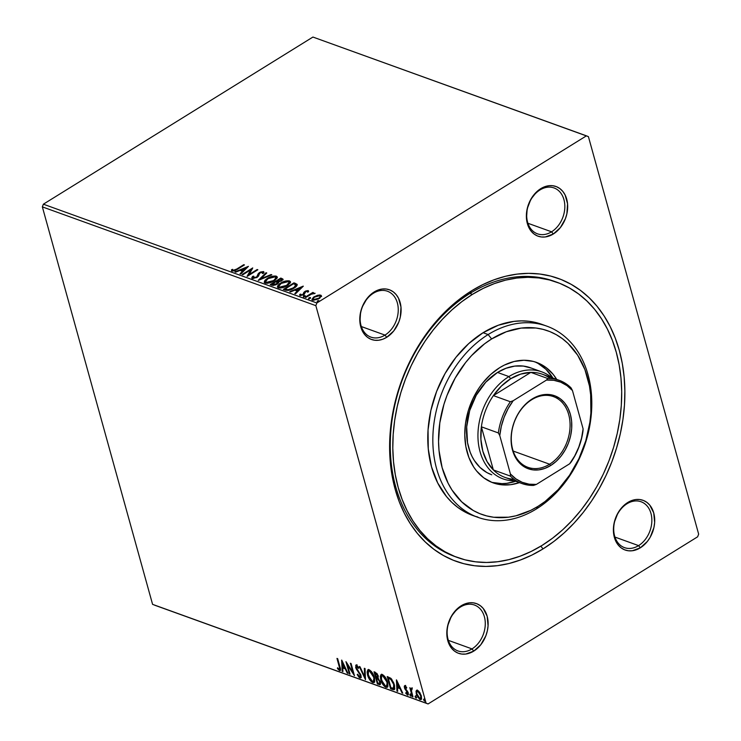 <?xml version="1.0" encoding="UTF-8"?>
<svg xmlns="http://www.w3.org/2000/svg" width="741" height="741" viewBox="0 0 741 741"><rect width="100%" height="100%" fill="white"/><g stroke="black" fill="none" stroke-linecap="round" stroke-linejoin="round"><path stroke-width="1.11" d="M555.685 281.821A146.329 109.612 109.9 0 0 469.905 293.455L471.471 290.88A150.386 112.66 -70.1 0 1 619.309 350.41A150.386 112.66 -70.1 0 1 543.023 548.905L540.847 546.154L543.023 548.905L553.842 541.467L564.197 532.862L574.016 523.174L583.186 512.494L591.624 500.916L599.256 488.551L605.999 475.537L611.788 461.986L616.568 448.018L620.3 433.791L622.94 419.425L624.468 405.068L624.867 390.85L624.135 376.91L622.273 363.386L619.309 350.41L615.262 338.1L610.176 326.568L604.1 315.944L597.089 306.329L589.215 297.799L580.546 290.444L571.172 284.331L561.187 279.533L550.683 276.087L539.763 274.022L528.518 273.364L517.079 274.114L505.538 276.263L494.025 279.802L482.632 284.692L471.471 290.88L460.661 298.317L450.296 306.913L440.478 316.611L431.308 327.29L422.87 338.869L415.247 351.225L408.504 364.248L402.715 377.799L397.926 391.757L394.193 405.994L391.554 420.36L390.025 434.717L389.627 448.935L390.359 462.875L392.221 476.398L395.185 489.375L399.232 501.685L404.317 513.207L410.403 523.831L417.405 533.455L425.288 541.986L433.948 549.34L443.322 555.444L453.307 560.252L463.81 563.697L474.74 565.763L485.976 566.42L497.415 565.67L508.956 563.521L520.478 559.974L531.871 555.092L543.023 548.905A150.386 112.66 -70.1 0 1 395.185 489.375A150.386 112.66 -70.1 0 1 471.471 290.88L469.905 293.455A146.329 109.612 -70.1 0 1 554.425 281.358L556.954 282.265A146.329 109.612 -70.1 0 1 621.421 403.549A146.329 109.612 -70.1 0 1 542.06 545.413A146.329 109.612 -70.1 0 1 457.54 557.519A146.329 109.612 -70.1 0 1 393.073 436.236A146.329 109.612 -70.1 0 1 472.434 294.372A146.329 109.612 -70.1 0 1 556.954 282.265M472.008 648.903A24.388 18.266 109.9 0 0 484.382 616.716A24.388 18.266 109.9 0 0 460.402 607.064L461.189 605.777A26.417 19.794 -70.1 0 1 487.161 616.234A26.417 19.794 -70.1 0 1 473.758 651.107L472.008 648.903L448.379 640.363L472.008 648.903A24.388 18.266 -70.1 0 1 457.919 650.922A24.388 18.266 -70.1 0 1 447.175 630.711A24.388 18.266 -70.1 0 1 460.402 607.064A24.388 18.266 -70.1 0 1 474.49 605.045A24.388 18.266 -70.1 0 1 485.235 625.256A24.388 18.266 -70.1 0 1 472.008 648.903L473.758 651.107L480.816 644.707L485.837 635.834L487.337 630.878L488.069 625.839L487.161 616.234L483.252 608.491L480.353 605.703L476.954 603.785L473.184 602.813L469.201 602.831L461.189 605.777L457.466 608.593L451.306 616.373L447.61 625.997L446.879 631.045L447.786 640.65L449.389 644.837L451.695 648.394L454.594 651.182L457.994 653.099L461.763 654.062L465.746 654.053L473.758 651.107A26.417 19.794 -70.1 0 1 447.786 640.65A26.417 19.794 -70.1 0 1 461.189 605.777L460.402 607.064A24.388 18.266 109.9 0 0 448.036 639.251A24.388 18.266 109.9 0 0 472.008 648.903M384.987 335.099A24.388 18.266 109.9 0 0 397.352 302.912A24.388 18.266 109.9 0 0 373.381 293.251L374.159 291.973A26.417 19.794 -70.1 0 1 400.131 302.43A26.417 19.794 -70.1 0 1 386.728 337.294L384.987 335.099L361.349 326.559L384.987 335.099A24.388 18.266 -70.1 0 1 370.898 337.109A24.388 18.266 -70.1 0 1 360.154 316.898A24.388 18.266 -70.1 0 1 373.381 293.251A24.388 18.266 -70.1 0 1 387.469 291.241A24.388 18.266 -70.1 0 1 398.213 311.452A24.388 18.266 -70.1 0 1 384.987 335.099L386.728 337.294L393.786 330.903L398.815 322.029L400.307 317.074L400.983 307.08L398.528 298.243L396.231 294.677L393.323 291.889L389.923 289.972L386.163 289.009L382.171 289.027L378.123 290.018L374.159 291.973L367.11 298.364L362.08 307.237L360.589 312.193L359.913 322.187L360.765 326.837L364.665 334.58L367.573 337.377L370.972 339.285L374.733 340.258L378.716 340.239L382.773 339.239L386.728 337.294A26.417 19.794 -70.1 0 1 360.765 326.837A26.417 19.794 -70.1 0 1 374.159 291.973L373.381 293.251A24.388 18.266 109.9 0 0 361.006 325.447A24.388 18.266 109.9 0 0 384.987 335.099M551.563 231.803A24.388 18.266 109.9 0 0 563.929 199.616A24.388 18.266 109.9 0 0 539.957 189.965L540.735 188.677A26.417 19.794 -70.1 0 1 566.708 199.134A26.417 19.794 -70.1 0 1 553.314 234.008L551.563 231.803L527.925 223.273L551.563 231.803A24.388 18.266 -70.1 0 1 537.475 233.823A24.388 18.266 -70.1 0 1 526.731 213.612A24.388 18.266 -70.1 0 1 539.957 189.965A24.388 18.266 -70.1 0 1 554.046 187.945A24.388 18.266 -70.1 0 1 564.79 208.165A24.388 18.266 -70.1 0 1 551.563 231.803L553.314 234.008L560.363 227.607L565.392 218.734L566.884 213.788L567.56 203.794L565.105 194.948L562.808 191.391L559.9 188.603L556.5 186.686L552.74 185.713L548.748 185.732L540.735 188.677L537.021 191.493L530.862 199.283L527.166 208.897L526.49 218.891L528.944 227.737L531.241 231.294L534.15 234.082L537.549 235.999L541.31 236.972L545.302 236.953L553.314 234.008A26.417 19.794 -70.1 0 1 527.342 223.55A26.417 19.794 -70.1 0 1 540.735 188.677L539.957 189.965A24.388 18.266 109.9 0 0 527.583 222.152A24.388 18.266 109.9 0 0 551.563 231.803M638.585 545.617A24.388 18.266 109.9 0 0 650.959 513.43A24.388 18.266 109.9 0 0 626.979 503.769L627.766 502.491A26.417 19.794 -70.1 0 1 653.738 512.948A26.417 19.794 -70.1 0 1 640.335 547.812L638.585 545.617L614.956 537.077L638.585 545.617A24.388 18.266 -70.1 0 1 624.496 547.627A24.388 18.266 -70.1 0 1 613.752 527.416A24.388 18.266 -70.1 0 1 626.979 503.769A24.388 18.266 -70.1 0 1 641.067 501.759A24.388 18.266 -70.1 0 1 651.811 521.97A24.388 18.266 -70.1 0 1 638.585 545.617L640.335 547.812L647.393 541.421L650.218 537.216L653.914 527.592L654.646 522.544L653.738 512.948L649.829 505.195L646.93 502.407L643.531 500.49L639.761 499.527L635.778 499.536L631.73 500.536L624.042 505.306L620.708 508.882L617.883 513.087L614.187 522.711L613.455 527.759L614.363 537.355L615.966 541.541L618.272 545.098L621.171 547.895L624.57 549.803L628.34 550.776L632.323 550.758L640.335 547.812A26.417 19.794 -70.1 0 1 614.363 537.355A26.417 19.794 -70.1 0 1 627.766 502.491L626.979 503.769A24.388 18.266 109.9 0 0 614.613 535.965A24.388 18.266 109.9 0 0 638.585 545.617M698.652 534.122L588.419 136.64L698.652 534.122L697.624 536.808L428.076 703.95L697.624 536.808L698.652 534.122M316.87 302.976L43.376 204.192L312.924 37.05L586.427 135.835L316.87 302.976L586.427 135.835L588.419 136.64L312.924 37.05L43.376 204.192L316.87 302.976L315.842 305.653L426.075 703.144L152.581 604.36L42.348 206.878L315.842 305.653L316.87 302.976M319.547 295.668L320.899 295.835L320.705 295.14L317.583 295.27L313.517 297.169L311.952 299.484L313.341 300.262L318.445 298.956L321.427 296.15L320.964 295.251L319.297 294.974L314.175 296.733L311.952 299.466L312.683 300.105L319.167 298.54L321.418 295.752M305.088 297.234L305.774 297.484L311.776 293.964L315.082 293.269L312.378 293.38L313.517 292.676L312.841 292.426L305.088 297.234L305.774 297.484L311.146 294.251L315.092 293.371L312.378 293.38L313.517 292.676L312.841 292.426L305.088 297.234M299.809 295.409L299.753 294.409L300.105 295.566L303.782 294.696L305.644 291.648L307.339 291.241L307.395 292.065L308.46 291.797L308.089 290.592L305.69 291.018L303.949 292.25L302.828 294.612L301.198 295.001L300.865 294.103L299.753 294.409L300.281 295.622L304.079 294.501L305.829 291.546L307.163 291.204L307.395 292.065L308.46 291.797L308.247 290.639L308.608 291.417M285.452 290.139L288.471 290.389L292.528 288.99L296.474 286.221L297.058 284.303L293.992 282.821L283.386 289.398L285.452 290.139C288.193 290.75 291.056 290.092 294.01 288.156C296.289 286.85 297.298 285.563 297.058 284.303L293.992 282.821L283.386 289.398L285.452 290.139M270.206 284.637L273.096 285.452L275.874 284.794L278.366 283.034L278.394 281.978L282.025 280.506L282.886 279.033L280.811 278.06L270.206 284.637L271.975 285.276L277.078 284.164L278.394 281.978L281.478 280.876L282.923 279.125L280.811 278.06L270.206 284.637M258.276 280.32L271.827 274.818L271.086 274.55L260.888 278.755L266.779 272.994L266.038 272.725L258.387 280.367L271.827 274.818L271.086 274.55L260.888 278.755L266.779 272.994L266.038 272.725L258.276 280.32M242.826 274.744L250.708 269.854L247.253 276.347L257.849 269.77L257.173 269.52L249.263 274.429L252.737 267.927L242.14 274.494L242.826 274.744L250.708 269.854L247.096 276.291L257.849 269.77L257.173 269.52L249.263 274.429L252.737 267.927L242.14 274.494L242.826 274.744M236.712 269.057L233.98 270.4L232.841 270.298L232.665 269.335L231.498 269.724L231.952 271.086L234.758 270.761L244.447 264.926L243.761 264.676L236.712 269.057L236.87 269.622L236.712 269.057L233.035 270.409L232.665 269.335L231.498 269.724L231.952 271.086L237.287 269.363L244.447 264.926L243.761 264.676L236.712 269.057M248.42 266.362L234.98 271.91L235.721 272.179L240.028 270.4L242.52 271.299L240.038 273.735L240.779 274.003L248.42 266.362L234.98 271.91L235.721 272.179L240.028 270.4L242.52 271.299L240.038 273.735L240.779 274.003L248.42 266.362M252.051 278.283L252.709 276.31L252.607 278.533L257.127 277.356L258.572 276.032L259.424 273.494L260.767 272.475L262.37 272.206L262.305 273.512L263.49 273.299L264.028 272.317L263.574 271.567L260.462 272.03L258.248 273.661L256.71 276.93L253.681 277.838L253.116 277.467L253.802 276.171L252.709 276.31L251.875 277.523L252.209 278.384L257.127 277.356L260.239 272.753L262.481 272.243L262.953 273.392M267.279 278.421L264.945 280.311L264.204 282.21L265.176 283.081L267.223 283.284L273.151 281.423L276.995 278.283L277.171 276.81L275.828 276.032L270.345 276.902L267.279 278.421L267.445 279.005L267.279 278.421L264.204 282.228L265.176 283.081C268.168 283.488 271.16 282.747 274.151 280.848L277.264 277.023L276.263 276.152C273.244 275.772 270.252 276.532 267.279 278.421M280.459 283.182L278.125 285.072L277.384 286.971L278.357 287.841L280.404 288.045L286.332 286.183L290.176 283.043L290.352 281.571L289.009 280.793L283.525 281.663L280.459 283.182L280.626 283.766L280.459 283.182L277.384 286.989L278.357 287.841C281.358 288.249 284.34 287.508 287.332 285.609L290.444 281.784L289.444 280.913C286.434 280.533 283.433 281.293 280.459 283.182M303.189 286.146L289.75 291.695L290.491 291.963L294.798 290.185L297.289 291.083L294.807 293.519L295.548 293.788L303.31 286.183L289.75 291.695L290.491 291.963L294.798 290.185L297.289 291.083L294.807 293.519L295.548 293.788L303.189 286.146M303.56 297.437L303.68 295.992L303.365 296.743L305.236 296.03L303.68 295.992L303.514 296.78L305.088 296.196L305.236 295.705L304.403 295.678L303.68 295.992L303.875 296.687L305.329 296.344M308.784 299.327L308.904 297.882L308.589 298.632L310.46 297.91L308.904 297.882L308.738 298.66L310.322 298.086L310.47 297.595L309.636 297.567L308.904 297.882L309.099 298.577L310.553 298.234M317.305 302.402L317.426 300.957L317.111 301.707L318.982 300.994L317.426 300.957L317.259 301.744L319.01 300.957L318.158 300.642L317.426 300.957L317.62 301.652L319.075 301.309M421.286 699.272L420.073 699.55L421.027 699.532L421.296 695.864L419.749 692.446L417.507 690.316L416.572 690.334L416.016 691.427L416.877 695.679L419.776 699.421L421.045 699.523L421.601 698.059L420.008 692.863L417.794 690.436L416.562 690.343L416.081 691.131L416.914 690.223M411.644 688.204L410.866 689.241L411.477 688.861L410.866 689.241L409.819 687.685L412.292 696.605L412.978 696.846L411.366 690.538L412.255 688.695L411.283 688.194L410.866 689.241L409.819 687.685L412.292 696.605L412.82 696.271L412.292 696.605L412.978 696.846L410.949 689.195L411.403 690.825L412.255 688.695L411.236 688.222M408.291 694.678L407.494 695.002L408.217 692.946L405.077 687.889L405.975 686.574L405.401 686.926L406.54 688.185L406.726 687.565L405.058 685.823L404.28 686.24L404.521 688.046L407.633 693.233L407.115 693.882L405.92 692.603L405.753 693.289L407.652 695.049L408.384 693.817L407.615 691.492L405.142 688.111L405.151 686.944L406.54 688.185L406.726 687.565L404.54 685.823L405.151 685.453M392.656 689.5L394.073 689.676L394.786 688.63L393.832 683.063L391.109 678.543L387.21 676.561L390.59 688.76L392.656 689.5L393.258 689.13L391.202 688.389L390.59 688.76L394.249 689.593L394.397 684.786L390.785 678.247L387.21 676.561L390.59 688.76L391.035 687.796L393.258 689.13L392.656 689.5M380.346 684.369L379.179 684.638C380.485 684.851 380.865 683.943 380.318 681.933L378.049 678.311L378.16 676.014L375.279 672.254L374.029 671.8L377.41 683.999L379.994 684.693L380.318 681.933L378.049 678.311L378.253 676.376L377.049 673.615L374.029 671.8L377.41 683.999L377.854 683.035L377.41 683.999L380.087 684.638M365.48 679.692L365.054 668.558L364.313 668.289L364.72 676.765L359.996 666.733L359.255 666.465L365.48 679.692L365.054 668.558L364.313 668.289L364.72 676.765L359.996 666.733L359.255 666.465L365.48 679.692M350.03 674.106L347.51 665.029L354.457 675.709L351.077 663.51L350.391 663.26L352.92 672.365L345.964 661.657L349.344 673.865L350.03 674.106L347.51 665.029L354.457 675.709L351.077 663.51L350.391 663.26L352.92 672.365L345.964 661.657L349.344 673.865L350.03 674.106M340.425 670.29L339.517 670.596C340.693 670.448 340.841 669.216 339.952 666.9L337.664 658.666L336.979 658.416L339.684 668.391L339.322 669.373L337.535 667.771L337.451 668.586L339.517 670.596L340.304 670.485L340.527 669.549L337.664 658.666L336.979 658.416L339.239 666.539L339.758 666.215L339.165 669.336L337.535 667.771L337.451 668.586L340.184 670.596M341.638 660.101L342.185 671.281L342.926 671.55L342.75 667.965L345.241 668.864L347.242 673.106L347.983 673.374L341.758 660.138L342.185 671.281L342.926 671.55L342.75 667.965L345.241 668.864L347.242 673.106L347.983 673.374L341.638 660.101M360.904 677.672L359.95 677.978C361.08 678.052 361.395 677.172 360.904 675.347L356.31 667.632L357.375 666.029L356.773 666.409L358.394 668.401L358.718 667.845L356.43 665.159L355.643 667.437L356.208 667.085L355.643 667.437L356.504 669.419L356.995 669.114L356.504 669.419L357.986 671.448L358.524 671.124L357.986 671.448L359.663 673.801L360.135 673.504L359.663 673.801L360.219 675.079L360.719 674.773L359.552 676.7L357.597 674.171L357.218 674.588L357.671 674.301L357.218 674.588L359.95 677.978L360.886 677.709L361.034 675.912L356.31 667.632L356.578 666.372L358.394 668.401L358.718 667.845L357.069 665.557L355.754 665.223L355.995 668.428L360.219 675.079L359.681 676.737L357.597 674.171L357.218 674.588L359.163 677.478L360.552 677.598L359.237 676.533M367.555 674.995L371.065 681.433L372.732 682.591L374.066 682.507L374.705 681.303L374.492 677.95L371.63 671.837L369.398 669.855L367.814 669.864L367.091 672.068L367.555 674.995L368.092 674.662L367.555 674.995C368.481 678.46 370.213 680.988 372.732 682.591L373.983 682.563L374.353 677.404C373.427 673.893 371.676 671.346 369.129 669.744L367.906 669.799L367.555 674.995M380.735 679.756L384.246 686.194L385.922 687.352L387.247 687.268L387.886 686.064L387.673 682.711L384.811 676.598L382.578 674.616L380.994 674.625L380.3 676.311L380.735 679.756L381.272 679.423L380.735 679.756C381.661 683.221 383.393 685.749 385.922 687.352L387.163 687.324L387.534 682.165C386.607 678.654 384.857 676.107 382.31 674.505L381.087 674.56L380.735 679.756M396.416 679.886L396.954 691.057L397.695 691.325L397.528 687.741L400.01 688.648L402.011 692.881L402.752 693.15L396.528 679.923L396.954 691.057L397.695 691.325L397.528 687.741L400.01 688.648L402.011 692.881L402.752 693.15L396.416 679.886M410.19 694.15L409.903 694.956L411.088 695.975L410.19 694.15L409.958 695.141L410.968 696.17L410.709 694.65L410.06 694.122L409.838 694.623L410.792 693.771M415.414 696.04L415.127 696.846L416.312 697.865L415.414 696.04L415.182 697.031L416.192 698.059L415.933 696.531L415.293 696.012L415.062 696.512L416.016 695.66M423.935 699.115L423.648 699.93L424.834 700.94L423.935 699.115L423.704 700.106L424.713 701.143L424.454 699.615L423.815 699.096L423.583 699.587L424.537 698.735M154.573 605.165L428.076 703.95L426.075 703.144L315.842 305.653L42.348 206.878L43.376 204.192L42.348 206.878L152.581 604.36L428.076 703.95L154.573 605.165M450 554.601A146.329 109.612 109.9 0 0 451.306 554.972A146.329 109.612 109.9 0 1 450 554.601M457.447 557.482L455.011 556.602A146.329 109.612 -70.1 0 1 390.544 435.319A146.329 109.612 -70.1 0 1 469.905 293.455A146.329 109.612 109.9 0 0 390.498 436.19A146.329 109.612 109.9 0 0 456.28 557.047M652.802 531.816L652.21 531.649M339.517 670.596L340.119 670.216L338.683 669.021M337.961 668.262L337.451 668.586L337.961 668.262M339.85 668.984L339.165 669.336M340.091 668.956L340.314 668.317M340.314 668.262L340.063 668.966M338.544 668.845L340.582 670.29M347.714 672.809L347.242 673.106L347.714 672.809M345.723 668.567L345.241 668.864L345.723 668.567M345.649 668.41L343.361 667.585L342.75 667.965L343.361 667.585L345.649 668.41M342.898 670.938L342.185 671.281L342.787 670.901L342.323 661.352L342.898 670.938M342.509 663.065L344.602 667.502L342.694 666.817L342.99 662.769L342.509 663.065L344.602 667.502L342.694 666.817L342.509 663.065M349.872 673.541L349.344 673.865L349.872 673.541M347.594 664.983L347.131 663.315L347.594 664.983M353.438 672.041L352.92 672.365L353.438 672.041M353.902 673.699L353.003 672.3L353.902 673.699M348.02 664.714L347.51 665.029L348.02 664.714M360.654 676.311L359.552 676.7M360.154 676.329L360.821 674.708M356.43 665.159L355.819 665.177M356.356 664.853L356.245 667.057L357.042 664.788M357.375 666.029L356.912 667.252M359.95 677.978L361.265 677.58M359.024 676.246L360.95 677.672M360.95 675.505L360.617 676.329M365.517 678.098L364.85 676.69L365.517 678.098M365.322 676.394L364.72 676.765L365.322 676.394L364.942 668.512L365.322 676.394M367.888 673.476L368.24 669.66M374.261 682.322L372.732 682.591L373.344 682.22L371.287 680.646M368.286 669.605L367.897 673.541L368.166 671.448L369.5 671.003L373.668 677.154L374.186 676.829L373.371 681.303L372.362 681.331L368.231 675.236L368.546 671.05L370.111 670.633L371.463 671.596M370.87 680.136L372.936 682.035L374.677 682.128M374.613 678.478L374.205 680.738M369.055 670.744L370.111 670.633L369.5 671.003L372.603 674.44L373.881 678.024L373.89 680.608L372.528 681.387L370.389 679.645L367.897 673.541M371.334 671.476L370.111 670.633L368.546 671.05M373.371 681.303L374.622 678.506M376.567 678.404L376.252 677.246L376.567 678.404M375.141 673.245L374.816 672.078L375.141 673.245M379.179 684.638L379.79 684.267L378.021 683.628L380.42 684.36M377.438 678.21L378.558 678.747L377.095 678.08L376.836 678.58L377.438 678.21M380.346 681.822L380.05 683.017M376.956 673.495L375.761 673.55L377.484 675.783L376.141 677.209L375.057 673.291L377.058 673.578M378.197 675.894L377.956 677.061M377.484 675.783L377.993 675.477L377.53 677.255L376.141 677.209L375.057 673.291L376.604 674.097L377.484 675.783M377.984 677.042L376.493 677.33M377.095 676.959L378.095 675.412M376.484 678.46L378.54 678.756L377.956 679.117L379.633 681.683L380.133 681.368L379.485 683.378L377.743 682.998L376.484 678.46L377.095 678.08L376.484 678.46L378.503 679.599L379.633 681.683L379.448 683.397L377.743 682.998L376.484 678.46M379.485 683.378L380.374 682.174M381.069 678.237L381.42 674.421M387.441 687.083L385.922 687.352L386.524 686.981L384.468 685.406M381.467 674.366L381.078 678.302L381.346 676.209L382.68 675.764L386.858 681.915L387.367 681.59L386.552 686.064L385.552 686.092L381.411 679.997L381.726 675.811L383.292 675.394L384.644 676.357M384.051 684.897L386.117 686.796L387.858 686.888M386.552 686.064L387.802 683.267L387.386 685.499M382.236 675.505L383.292 675.394L382.68 675.764L385.783 679.201L387.061 682.785L387.071 685.369L385.709 686.147L383.569 684.406L381.078 678.302M384.523 676.237L383.292 675.394L381.726 675.811M388.321 678.006L387.997 676.839L388.321 678.006M394.518 689.334L393.258 689.13L394.675 689.297M391.72 679.228L390.739 679.265L391.35 678.895L389.294 677.839L388.682 678.219L389.294 677.839L388.84 677.682L388.238 678.052L390.739 679.265L393.712 684.536L393.397 688.37L390.924 687.759L388.238 678.052L389.294 677.839L391.878 679.386M394.675 685.888L394.314 687.815M394.166 687.917L394.675 685.944M393.712 684.536L394.231 684.212L393.712 684.536L393.712 688.185L390.924 687.759L388.238 678.052L391.267 679.756L393.712 684.536M394.193 687.907L393.397 688.37M402.483 692.585L402.011 692.881L402.483 692.585M400.492 688.352L400.01 688.648L400.492 688.352M400.418 688.194L397.528 687.741L400.418 688.194M397.667 690.723L396.954 691.057L397.565 690.686L397.102 681.136L397.667 690.723M397.287 682.841L399.371 687.287L397.472 686.601L397.76 682.544L397.287 682.841L399.371 687.287L397.472 686.601L397.287 682.841M405.938 686.537L405.679 687.518M405.058 685.823L404.41 687.694L405.003 687.324L404.41 687.694L405.003 689.139L405.512 688.834L405.003 689.139L406.17 690.658L406.744 690.306L406.17 690.658L407.152 691.844L407.633 691.538L407.55 692.752L408.05 692.437L407.115 693.882L405.92 692.603L405.753 693.289L406.198 693.02L405.753 693.289L408.059 694.993M407.494 695.002L408.096 694.632L407.068 693.863M407.809 693.53L407.115 693.882M407.717 693.511L408.152 692.372M404.938 685.712L405.012 687.315L405.66 685.444M408.245 692.854L408.032 693.502M406.753 693.483L408.411 694.688M410.746 696.179L411.033 695.373M411.357 695.808L410.505 694.586L409.903 694.956M410.44 694.243L411.218 695.734M411.653 688.056L411.477 688.861L412.255 687.824M415.979 698.068L416.266 697.262M416.581 697.698L415.729 696.475L415.127 696.846M415.664 696.132L416.451 697.624M416.896 693.678L416.683 690.751L416.081 691.131L416.294 694.058L420.073 699.55L420.675 699.171L418.424 697.309L416.979 694.308C416.423 692.4 416.701 691.436 417.813 691.409L420.61 695.623L421.129 695.299L420.61 695.623C421.166 697.522 420.888 698.467 419.767 698.448L416.84 693.715L416.294 694.058L417.1 691.483L418.869 691.288M417.164 689.964L416.794 693.261M416.59 691.372L416.599 692.085M418.767 697.54L420.379 699.041L421.657 699.143M421.444 696.383L421.083 698.022M417.868 691.01L418.415 691.038L417.813 691.409L419.545 693.178L420.758 696.207L420.48 698.402L419.313 698.207M418.822 691.251L417.813 691.409M421.453 696.531L421.045 698.059L419.767 698.448M424.5 701.153L424.788 700.338M425.102 700.773L424.25 699.55L423.648 699.93M424.185 699.208L424.973 700.699M243.919 265.25L243.761 264.676L243.919 265.25M231.581 270.863L231.498 269.724L231.952 271.086M231.498 269.724L231.692 270.419L232.711 270.085L231.59 270.817M232.859 270.039L232.665 269.335M232.739 270.15L232.896 270.752M240.695 273.975L242.715 271.993L242.52 271.299L242.715 271.993L240.695 273.975M240.297 270.493L241.464 270.011L240.297 270.493M245.975 268.149L247.318 267.594L245.975 268.149M241.603 270.53L243.511 271.215L246.114 268.668L245.919 267.964L243.317 270.521L243.511 271.215L246.114 268.668L245.919 267.964L243.317 270.521L241.409 269.835L241.603 270.53L243.511 271.215L243.317 270.521L241.409 269.835L245.919 267.964L241.409 269.835L241.603 270.53M250.745 269.974L252.301 269.011L250.745 269.974M249.421 274.994L249.263 274.429L249.421 274.994M257.331 270.095L257.173 269.52L257.331 270.095M247.865 275.967L250.903 270.548L250.708 269.854L250.903 270.548L247.865 275.967M252.042 278.681L251.847 277.977L252.385 278.459M257.368 277.199L257.275 276.374L256.608 277.653L256.46 277.106L253.116 277.486L253.617 278.468L253.802 276.171L252.709 276.31L253.218 276.967L252.014 278.505M253.422 277.773L253.617 278.468L253.635 277.31M257.831 274.92L257.47 277.078L258.442 274.355L258.248 273.661L257.831 274.92M262.379 272.206L263.768 272.262L263.574 271.567L259.517 272.531L259.693 273.17L259.517 272.531L258.248 273.661L258.442 274.355L259.711 273.225L258.377 274.457L257.312 277.264M262.481 272.243L262.305 273.512L263.49 273.299L263.574 271.567L264.009 272.392L262.295 272.225M252.403 277.616L252.07 278.218M259.683 279.829L266.232 273.42L266.038 272.725L266.306 273.448L259.683 279.829M261.036 279.274L260.888 278.755L261.036 279.274M271.234 275.068L271.086 274.55L271.234 275.068M274.263 276.671L276.458 276.847L276.263 276.152L277.291 277.403M264.37 282.553L266.38 279.857M277.366 277.505L274.04 276.699M266.565 279.728L264.407 282.302M267.621 283.275L265.908 282.803M276.06 278.032L275.031 280.302M265.482 281.728L266.427 283.099L265.482 281.728L267.964 278.662L275.207 276.838L275.939 277.514L273.624 281.163L273.466 280.607L266.241 282.395L267.408 283.275M275.235 280.117L275.939 277.514M275.976 277.903L273.846 280.367L269.881 282.201L266.584 282.497L265.5 281.21L267.242 279.144L271.539 277.069L274.855 276.745L275.967 277.94M271.039 284.933L272.012 284.331L271.039 284.933M276.069 281.812L277.041 281.21L276.069 281.812M282.969 279.598L280.552 279.033L280.811 278.06L282.886 279.533M278.56 282.58L278.394 281.978L278.56 282.58M278.727 282.979L278.394 281.978M277.532 283.21L277.338 284.007M281.543 280.033L281.515 280.941M280.404 278.977L281.636 279.644L280.922 281.191L280.774 280.644L277.356 281.21L277.542 281.913L277.004 281.089L277.199 281.784L277.004 281.089L280.404 278.977L281.108 279.237L280.774 280.644L278.968 281.367L277.004 281.089L280.404 278.977M281.71 280.728L281.108 279.237M277.217 282.358L276.55 284.47L276.393 283.914L272.753 284.488L272.947 285.183L271.975 284.201L272.169 284.905L271.975 284.201L275.921 281.765L277.217 282.358L276.393 283.914L271.975 284.201L275.921 281.765L277.384 282.608L277.356 283.979M287.443 281.432L289.638 281.608L289.444 280.913L290.472 282.164M277.551 287.313L279.561 284.618M290.546 282.265L287.221 281.46M279.746 284.488L277.588 287.063M280.802 288.036L278.848 287.156M289.24 282.793L288.212 285.063M278.662 286.489L279.616 287.86L278.662 286.489L281.145 283.423L288.388 281.599L289.12 282.275L286.804 285.924L286.647 285.368L279.422 287.156L280.589 288.036M288.416 284.877L289.12 282.275M284.22 289.694L285.192 289.092L284.22 289.694M297.197 284.915L293.732 283.794L293.992 282.821L294.186 283.516L295.52 284.007L295.335 283.303L297.252 284.998M297.197 284.785L297.058 284.303L297.197 284.785M295.835 285.424L295.113 287.443M288.462 290.416L285.35 289.666L285.155 288.962L293.584 283.738L295.826 285.053L295.205 287.351M295.696 284.794L294.918 286.748L291.213 288.999L287.98 289.722L285.155 288.962L285.35 289.666L286.082 289.926L285.887 289.231L286.082 289.926L288.175 290.416L287.98 289.722L285.155 288.962L293.584 283.738L294.974 284.294L295.696 284.794L293.482 288.471L293.325 287.916L287.98 289.722L288.249 290.416M295.464 293.76L297.484 291.778L297.289 291.083L297.484 291.778L295.464 293.76M295.066 290.277L296.233 289.796L295.066 290.277M300.744 287.934L302.087 287.378L300.744 287.934M296.372 290.315L298.28 291L300.883 288.444L300.689 287.749L298.086 290.305L298.28 291L300.883 288.444L300.689 287.749L298.086 290.305L296.178 289.611L296.372 290.315L298.28 291L298.086 290.305L296.178 289.611L300.689 287.749L296.178 289.611L296.372 290.315M308.46 291.797L308.247 290.639L304.921 291.426L303.06 294.473L300.985 294.946L300.865 294.103L299.753 294.409L300.105 295.566M307.339 291.241L307.395 292.065M299.753 294.409L299.948 295.103L300.772 294.881L299.79 295.455M300.985 294.946L300.865 294.103M303.217 295.02L303.06 294.473L303.217 295.02M303.254 295.177L303.949 292.25L304.134 292.945L305.116 292.13L304.921 291.426L303.736 294.788M307.404 291.269L308.441 291.333L308.247 290.639M308.627 291.426L307.172 291.306M304.82 296.4L305.135 295.65M303.68 295.992L303.365 296.743M304.996 296.307L303.727 296.789M311.424 294.121L312.415 293.51L311.424 294.121M312.998 293.001L312.841 292.426L312.998 293.001M314.508 293.649L313.869 293.723M310.044 298.29L310.359 297.539M308.904 297.882L308.589 298.632M310.22 298.197L308.96 298.669M321.261 296.595L320.705 295.14L321.427 296.15M312.137 299.79L313.656 297.91M314.332 297.326L314.175 296.733L314.332 297.326M321.603 296.428L319.491 295.668L320.427 296.854L319.871 298.067M313.712 297.873L312.146 300.179M319.751 295.724L320.205 296.557L318.639 298.855L318.482 298.299L314.749 299.623L313.128 299.058L313.832 300.216L313.638 299.521C312.767 298.836 313.174 297.984 314.851 296.984L319.751 295.724C320.575 296.428 320.158 297.289 318.482 298.299L313.638 299.521L313.832 300.216L313.313 299.735M320.288 296.632L319.612 298.317M318.565 301.365L318.88 300.614M317.426 300.957L317.111 301.707M318.75 301.272L317.481 301.754M286.647 285.368L281.497 287.286L279.589 287.212L278.662 286.452L280.774 283.664L286.128 281.524L288.221 281.543L289.138 282.321L286.647 285.368M313.638 299.521L313.295 298.364L314.601 297.141L319.51 295.659M488.143 334.552L491.635 338.952A97.553 73.081 -70.1 0 1 587.53 377.567A97.553 73.081 -70.1 0 1 538.049 506.316L536.484 508.891A101.619 76.119 109.9 0 0 588.03 374.77A101.619 76.119 109.9 0 0 488.143 334.552A101.619 76.119 -70.1 0 1 546.83 326.151A101.619 76.119 -70.1 0 1 591.605 410.366A101.619 76.119 -70.1 0 1 536.484 508.891A101.619 76.119 -70.1 0 1 477.797 517.292A101.619 76.119 -70.1 0 1 433.031 433.068A101.619 76.119 -70.1 0 1 488.143 334.552L483.076 332.718L488.143 334.552A101.619 76.119 109.9 0 0 436.597 468.673A101.619 76.119 109.9 0 0 536.484 508.891L538.049 506.316L545.07 501.5L558.158 489.634L569.579 475.194L578.897 458.725L585.76 440.886L589.892 422.333L590.883 413.015L590.66 394.758L589.456 385.987L584.908 369.583L577.665 355.217L568.014 343.435L562.391 338.665L556.315 334.71L549.831 331.588L543.023 329.356L535.938 328.013L521.219 328.078L506.27 331.764L491.635 338.952L484.623 343.778L471.535 355.643L465.589 362.571L455.169 378.095L447.036 395.333L443.933 404.391L439.802 422.935L438.552 441.479L439.024 450.519L442.155 467.71L448.083 483.169L452.029 490.06L461.68 501.833L473.379 510.568L479.853 513.68L486.67 515.912L493.756 517.255L508.474 517.199L515.949 515.801L530.815 510.336L538.049 506.316A97.553 73.081 -70.1 0 1 442.155 467.71A97.553 73.081 -70.1 0 1 491.635 338.952L488.143 334.552M491.681 474.768L491.718 474.786A56.909 42.626 -70.1 0 1 466.645 427.622A56.909 42.626 -70.1 0 1 497.507 372.445L506.038 368.258L514.763 366.1L523.35 366.073L531.454 368.157M536.595 362.423A64.013 47.961 -70.1 0 0 499.619 367.721L490.607 374.548L482.521 383.217L478.927 388.145L472.814 398.945L468.312 410.662L465.598 422.833L464.774 434.995L465.885 446.684L468.868 457.456L473.619 466.886L476.602 470.98L483.641 477.741L491.885 482.382L501.009 484.725L510.66 484.688L519.441 482.632A64.013 47.961 -70.1 0 1 493.098 482.845A64.013 47.961 -70.1 0 1 464.894 429.789A64.013 47.961 -70.1 0 1 499.619 367.721L504.362 365.081L514.115 361.497L523.906 360.265L533.335 361.423L537.809 362.886L546.043 367.536L553.092 374.298L556.723 379.42A64.013 47.961 -70.1 0 0 536.595 362.423L536.549 362.405M491.218 482.104A64.013 47.961 109.9 0 0 515.643 481.261L506.863 483.317L501.99 483.641L492.561 482.474M469.905 293.455L472.434 294.372L469.905 293.455M546.83 326.151L541.764 324.317A101.619 76.119 109.9 0 0 483.076 332.718A101.619 76.119 109.9 0 0 427.965 431.243A101.619 76.119 109.9 0 0 472.73 515.467L477.797 517.292M472.434 294.372L483.289 288.351L494.377 283.59L505.584 280.144L516.81 278.051L527.944 277.319L538.883 277.958L549.507 279.968L559.733 283.331L569.449 287.999L578.564 293.945L587.002 301.096L594.662 309.395L601.479 318.76L607.398 329.097L612.344 340.304L616.28 352.281L619.17 364.915L620.977 378.067L621.69 391.637L621.301 405.466L619.819 419.434L617.244 433.411L613.613 447.258L608.963 460.846L603.331 474.036L596.764 486.698L589.345 498.721L581.139 509.984L572.209 520.386L562.66 529.815L552.582 538.179L542.06 545.413L531.204 551.434L520.117 556.195L508.91 559.631L497.683 561.734L486.55 562.465L475.62 561.817L464.987 559.816L454.77 556.454L445.054 551.786L435.93 545.839L427.501 538.688L419.841 530.389L413.015 521.025L407.105 510.688L402.15 499.48L398.213 487.495L395.333 474.87L393.517 461.708L392.804 448.148L393.193 434.319L394.684 420.342L397.25 406.364L400.881 392.526L405.54 378.938L411.172 365.748L417.729 353.087L425.149 341.064L433.365 329.791L442.284 319.399L451.834 309.97L461.921 301.596L472.434 294.372M541.838 324.345L529.213 321.325L521.618 320.881L513.893 321.39L498.313 325.234L483.076 332.718L468.766 343.555L455.937 357.329L445.082 373.501L436.616 391.452L430.864 410.505L428.048 429.91L428.27 448.935L431.531 466.839L437.699 482.947L446.545 496.627L451.871 502.389L457.725 507.353L464.051 511.485L472.804 515.486M475.287 516.32L477.899 517.061M538.262 363.562L545.941 369.287L552.916 378.049A64.013 47.961 109.9 0 0 534.678 361.793M491.755 474.796L486.856 472.554L480.038 467.46L474.397 460.596L472.1 456.576L470.174 452.214L467.525 442.646L466.691 426.872L469.683 410.616L476.231 395.286L485.781 382.18L497.507 372.445A56.909 42.626 -70.1 0 1 530.38 367.74M549.618 464.218A37.596 28.167 109.9 0 0 568.69 414.59A37.596 28.167 109.9 0 0 531.732 399.714L532.205 398.945A38.819 29.075 -70.1 0 1 570.357 414.302A38.819 29.075 -70.1 0 1 550.674 465.533L549.618 464.218L513.189 451.056L549.618 464.218A37.596 28.167 -70.1 0 1 527.907 467.33A37.596 28.167 -70.1 0 1 511.336 436.162A37.596 28.167 -70.1 0 1 531.732 399.714A37.596 28.167 -70.1 0 1 553.453 396.602A37.596 28.167 -70.1 0 1 570.014 427.761A37.596 28.167 -70.1 0 1 549.618 464.218L550.674 465.533L544.848 468.395L538.902 469.868L533.048 469.887L527.518 468.469L522.516 465.654L518.246 461.55L514.865 456.326L512.513 450.176L511.262 443.331L511.179 436.069L512.253 428.65L514.458 421.379L517.69 414.515L521.84 408.337L526.74 403.076L532.205 398.945L538.022 396.083L543.977 394.61L549.831 394.592L555.361 396.009L560.353 398.825L564.623 402.928L568.004 408.152L570.357 414.302L571.607 421.147L571.691 428.409L570.616 435.828L568.421 443.099L565.179 449.963L561.039 456.141L556.139 461.402L550.674 465.533A38.819 29.075 -70.1 0 1 512.513 450.176A38.819 29.075 -70.1 0 1 532.205 398.945L531.732 399.714A37.596 28.167 109.9 0 0 512.661 449.333A37.596 28.167 109.9 0 0 549.618 464.218M514.004 479.251A54.871 41.107 -70.1 0 1 493.349 469.933A54.871 41.107 -70.1 0 1 481.381 426.807A54.871 41.107 -70.1 0 1 493.376 395.611A54.871 41.107 -70.1 0 1 510.651 378.762L508.91 376.567A56.909 42.626 109.9 0 0 478.028 439.043A56.909 42.626 109.9 0 0 514.421 480.826A56.909 42.626 -70.1 0 1 503.111 478.899A56.909 42.626 -70.1 0 1 478.047 431.734A56.909 42.626 -70.1 0 1 508.91 376.567L497.507 372.445L508.91 376.567A56.909 42.626 -70.1 0 1 541.773 371.862A56.909 42.626 -70.1 0 1 551.702 377.604A56.909 42.626 109.9 0 0 508.91 376.567L510.651 378.762L501.388 386.07L493.376 395.611L530.834 372.38L520.664 374.112L510.651 378.762A54.871 41.107 -70.1 0 1 530.834 372.38A54.871 41.107 -70.1 0 1 550.378 378.549M493.349 469.933L481.381 426.807L480.9 439.376L482.826 451.186L487.05 461.569L493.349 469.933L481.381 426.807L498.35 432.939L499.777 435.597L510.41 473.953L510.308 476.065L493.349 469.933A54.871 41.107 109.9 0 0 505.066 477.445L522.034 483.577A54.871 41.107 -70.1 0 1 510.308 476.065L493.349 469.933M493.376 395.611L530.834 372.38L547.803 378.512L546.487 380.068L513.18 400.724L510.345 401.742L493.376 395.611A54.871 41.107 109.9 0 0 481.381 426.807L498.35 432.939A54.871 41.107 -70.1 0 1 510.345 401.742L493.376 395.611M522.034 483.577A54.871 41.107 -70.1 0 0 533.548 485.42L536.382 484.41A53.648 40.19 -70.1 0 1 510.41 473.953L510.308 476.065A54.871 41.107 109.9 0 0 533.548 485.42L536.382 484.41L569.69 463.755L571.015 462.189A54.871 41.107 109.9 0 0 583 430.993L583.102 428.882L572.46 390.526L571.042 387.867A54.871 41.107 109.9 0 0 547.803 378.512A54.871 41.107 -70.1 0 1 559.316 380.355A54.871 41.107 -70.1 0 1 571.042 387.867L572.46 390.526L566.976 385.616L560.678 382.161L553.777 380.3L546.487 380.068L513.18 400.724L508.131 408.606L504.139 417.22L501.324 426.316L499.777 435.597L510.41 473.953L515.893 478.862L522.192 482.317L529.093 484.179L536.382 484.41L569.69 463.755L574.738 455.872L578.73 447.258L581.546 438.163L583.102 428.882L572.46 390.526A53.648 40.19 -70.1 0 0 546.487 380.068L547.803 378.512L530.834 372.38A54.871 41.107 109.9 0 1 542.347 374.224L559.316 380.355M583 430.993A54.871 41.107 -70.1 0 1 571.015 462.189L569.69 463.755A53.648 40.19 -70.1 0 0 583.102 428.882L583 430.993M510.345 401.742A54.871 41.107 109.9 0 0 498.35 432.939L499.777 435.597A53.648 40.19 -70.1 0 1 513.18 400.724L510.345 401.742M367.906 669.799L368.509 669.419M381.087 674.56L381.698 674.18M410.968 696.179L411.57 695.799M416.192 698.059L416.803 697.689M421.027 699.532L421.629 699.161M424.713 701.143L425.325 700.764M232.693 270.02L232.887 270.715M282.923 279.125L283.118 279.829M307.561 291.454L307.747 292.149M300.716 294.696L300.911 295.39M530.343 367.731L541.773 371.862"/></g></svg>
